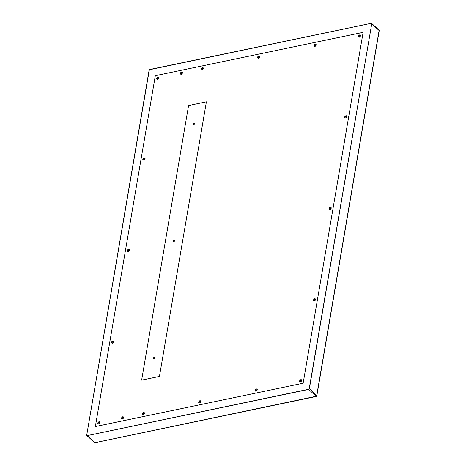 <?xml version="1.0" encoding="UTF-8"?>
<svg xmlns="http://www.w3.org/2000/svg" width="466" height="466" viewBox="0 0 466 466"><rect width="100%" height="100%" fill="white"/><g stroke="black" fill="none" stroke-linecap="round" stroke-linejoin="round"><path stroke-width="0.7" d="M99.701 421.864L99.963 422.511L99.701 421.864L98.99 421.713L97.72 422.936L99.922 422.476L99.718 421.881L98.99 421.713L98.145 422.213L97.703 423.274L99.922 422.476L97.72 422.936L99.963 422.511L99.91 422.813L97.668 423.239L97.872 423.827L98.6 424.002L99.444 423.501L99.875 422.779L97.668 423.239L97.93 423.879L98.641 424.037L99.91 422.813L98.6 424.002L97.889 423.844M99.747 421.905L99.881 422.901L98.932 423.938L97.93 423.879M121.678 418.928L122.68 418.981L123.636 417.944L123.473 416.93L122.739 416.755L121.469 417.979L123.676 417.519L123.473 416.93L122.739 416.755L121.894 417.256L121.451 418.322L123.711 417.553L121.469 417.979L123.711 417.553L121.416 418.287L121.62 418.876L122.348 419.045L123.624 417.827L121.416 418.287L121.678 418.928L122.389 419.08L123.659 417.862L122.348 419.045L121.638 418.893M144.233 412.579L144.495 413.22L144.233 412.579L143.522 412.422L142.246 413.645L144.454 413.185L144.25 412.596L143.522 412.422L142.678 412.923L142.235 413.989L144.495 413.22L142.246 413.645L144.495 413.22L144.443 413.528L142.194 413.948L142.398 414.542L143.132 414.711L143.977 414.21L144.402 413.488L142.194 413.948L142.456 414.594L143.167 414.746L144.443 413.528L143.132 414.711L142.415 414.559M142.456 414.594L143.464 414.647L144.413 413.61L144.25 412.596M200.677 400.847L200.898 401.453L200.683 400.853L199.926 400.661L198.65 401.878L200.858 401.418L200.654 400.83L199.926 400.661L199.081 401.156L198.638 402.222L200.898 401.453L198.65 401.878L200.898 401.453L198.598 402.187L198.801 402.775L199.535 402.944L200.805 401.727L198.598 402.187L198.86 402.828L199.57 402.985L200.846 401.762L199.535 402.944L198.86 402.828M200.654 400.83L200.817 401.843L199.867 402.886L198.842 402.81M257.04 389.046L257.302 389.692L257.04 389.046L256.329 388.894L255.059 390.118L257.261 389.658L257.057 389.063L256.329 388.894L255.485 389.395L255.042 390.456L257.261 389.658L255.059 390.118L257.302 389.692L257.249 389.995L255.007 390.421L255.211 391.009L255.939 391.184L256.783 390.683L257.209 389.96L255.007 390.421L255.263 391.067L255.98 391.219L257.249 389.995L255.939 391.184L255.228 391.032M255.263 391.067L256.271 391.12L257.22 390.083L257.057 389.063M301.572 379.761L301.834 380.402L301.572 379.761L300.861 379.609L299.586 380.827L301.793 380.367L301.589 379.778L300.861 379.609L300.017 380.105L299.574 381.171L301.834 380.402L299.586 380.827L301.834 380.402L299.533 381.136L299.737 381.724L300.471 381.893L301.741 380.675L299.533 381.136L299.795 381.776L300.506 381.928L301.782 380.71L300.471 381.893L299.755 381.741M301.618 379.802L301.752 380.792L300.803 381.829L299.778 381.759M158.894 77.746L156.652 78.171L158.894 77.746L157.863 79.173L156.838 79.098L157.572 79.272L158.894 77.746L158.656 77.117L157.922 76.948L157.077 77.449L156.652 78.171L158.854 77.711L158.65 77.117L158.894 77.746L156.687 78.206L157.922 76.948L158.632 77.1L158.894 77.746M156.599 78.474L158.807 78.014L156.599 78.474L156.803 79.063L157.531 79.237L158.807 78.014L157.531 79.237L156.821 79.08L156.599 78.474M156.634 78.509L156.687 78.206L156.634 78.509M182.643 72.789L180.4 73.214L182.643 72.789L181.612 74.216L180.587 74.146L181.321 74.315L182.643 72.789L182.404 72.166L181.67 71.991L180.825 72.492L180.4 73.214L182.608 72.754L182.404 72.166L182.643 72.789L180.435 73.249L181.67 71.991L182.381 72.148L182.643 72.789M180.348 73.523L182.555 73.063L180.348 73.523L180.552 74.111L181.28 74.28L182.555 73.063L181.28 74.28L180.569 74.129L180.348 73.523M180.383 73.558L180.435 73.249L180.383 73.558M203.164 67.815L203.426 68.455L203.164 67.815L202.454 67.657L201.166 69.224L203.426 68.455L201.178 68.881L203.386 68.42L203.345 68.846L202.395 69.883L201.388 69.83L202.098 69.982L203.426 68.455L203.211 67.855L202.454 67.657L201.609 68.158L201.178 68.881L203.386 68.42L203.182 67.832M201.126 69.184L203.333 68.723L201.126 69.184L201.329 69.778L202.063 69.947L203.333 68.723L202.063 69.947L201.347 69.795L201.126 69.184M259.568 56.048L259.83 56.689L259.568 56.048L258.857 55.897L257.57 57.458L259.83 56.689L257.582 57.114L259.789 56.654L259.748 57.079L258.799 58.122L257.774 58.046L258.502 58.221L259.83 56.689L259.614 56.089L258.857 55.897L258.013 56.392L257.582 57.114L259.789 56.654L259.585 56.066M257.529 57.423L259.737 56.963L257.529 57.423L257.733 58.011L258.467 58.186L259.737 56.963L258.467 58.186L257.756 58.029L257.529 57.423M315.971 44.282L316.233 44.928L315.971 44.282L315.261 44.13L313.991 45.353L313.973 45.691L316.233 44.928L313.991 45.353L316.193 44.893L315.202 46.355L314.177 46.28L313.938 45.656L316.14 45.196L313.938 45.656L314.142 46.245L314.87 46.419L315.715 45.918L316.14 45.196L314.87 46.419L314.16 46.268L314.911 46.454L316.233 44.928L316.018 44.322L315.261 44.13L314.416 44.631L313.991 45.353L316.193 44.893L315.989 44.299M360.766 35.637L358.517 36.063L360.766 35.637L359.735 37.064L358.709 36.995L359.437 37.163L360.766 35.637L360.55 35.037L359.793 34.845L358.948 35.34L358.517 36.063L360.725 35.602L360.521 35.014L360.766 35.637L358.558 36.098L359.793 34.845L360.503 34.997L360.766 35.637M358.465 36.371L360.672 35.911L358.465 36.371L358.669 36.96L359.403 37.129L360.672 35.911L359.403 37.129L358.686 36.977L358.465 36.371M358.505 36.406L358.558 36.098L358.505 36.406M303.15 383.215L95.344 426.559L155.318 75.696L95.344 426.559L303.15 383.215L363.125 32.352L155.318 75.696L363.125 32.352L303.15 383.215L95.344 426.559L155.318 75.696L95.344 426.559L303.15 383.215L363.125 32.352L303.15 383.215M94.225 442.205L94.953 442.7L316.752 396.141L316.729 395.418L309.372 388.685L308.673 389.419L316.414 396.508L308.673 389.419L87.212 435.611L86.723 435.127L149.341 69.76L371.256 23.3L371.746 23.783L309.127 389.157L87.212 435.611L86.723 435.127L149.097 70.226L149.796 69.492L371.256 23.3L379.184 30.36M94.715 442.677L87.212 435.611L94.953 442.7L316.612 396.397L379.272 30.372L371.635 23.382M87.212 435.611L86.723 435.127M316.752 396.141L316.787 395.785M379.242 30.436L316.775 396.042M371.256 23.3L371.746 23.783L309.372 388.685L316.729 395.418L379.103 30.517L371.746 23.783M363.125 32.352L155.318 75.696L363.125 32.352M193.914 124.579L193.303 123.968L194.176 123.053L194.648 123.152L194.788 123.659L193.914 124.579L193.303 123.968L193.611 123.385L194.66 123.164L194.788 123.659L193.914 124.579M174.15 240.211L174.762 240.817L173.888 241.738L173.41 241.633L173.276 241.126L174.15 240.211L174.762 240.817L173.888 241.738L173.399 241.621L173.585 240.543L174.15 240.211M154.124 357.37L154.735 357.975L153.862 358.896L153.384 358.791L153.25 358.29L154.124 357.37L154.735 357.975L153.862 358.896L153.372 358.779L153.559 357.702L154.124 357.37M141.641 380.128L159.454 376.412L206.391 101.821L188.579 105.537L141.641 380.128L188.579 105.537L206.391 101.821L159.454 376.412L141.641 380.128M145.077 158.597L142.829 159.023L145.077 158.597L144.046 160.024L143.021 159.949L143.749 160.123L145.077 158.597L144.833 157.968L144.105 157.799L143.26 158.3L142.829 159.023L145.037 158.562L144.833 157.968L145.077 158.597L142.87 159.057L144.105 157.799L144.815 157.951L145.077 158.597M142.777 159.325L144.984 158.865L142.777 159.325L142.98 159.914L143.709 160.088L144.984 158.865L143.709 160.088L142.998 159.931L142.777 159.325M142.817 159.36L142.87 159.057L142.817 159.36M346.943 116.488L344.7 116.914L346.943 116.488L345.912 117.921L344.887 117.846L345.621 118.02L346.943 116.488L346.704 115.865L345.97 115.696L345.125 116.191L344.7 116.914L346.902 116.453L346.698 115.865L346.943 116.488L344.735 116.949L345.97 115.696L346.681 115.848L346.943 116.488M344.648 117.222L346.85 116.762L344.648 117.222L344.852 117.811L345.58 117.98L346.85 116.762L345.58 117.98L344.869 117.828L344.648 117.222M344.683 117.257L344.735 116.949L344.683 117.257M129.431 250.125L127.183 250.551L129.431 250.125L128.4 251.553L127.375 251.483L128.103 251.652L129.431 250.125L129.216 249.526L128.459 249.327L127.614 249.828L127.183 250.551L129.391 250.091L129.187 249.502L129.431 250.125L127.224 250.586L128.459 249.327L129.169 249.485L129.431 250.125M127.131 250.854L129.338 250.393L127.131 250.854L127.335 251.448L128.068 251.617L129.338 250.393L128.068 251.617L127.352 251.465L127.131 250.854M127.171 250.894L127.224 250.586L127.171 250.894M331.297 208.022L329.054 208.448L331.297 208.022L330.266 209.45L329.241 209.374L329.975 209.549L331.297 208.022L331.058 207.393L330.324 207.224L329.479 207.725L329.054 208.448L331.256 207.987L331.052 207.393L331.297 208.022L329.089 208.483L330.324 207.224L331.035 207.376L331.297 208.022M329.002 208.751L331.21 208.29L329.002 208.751L329.206 209.339L329.934 209.514L331.21 208.29L329.934 209.514L329.223 209.362L329.002 208.751M329.037 208.785L329.089 208.483L329.037 208.785M113.564 341.048L113.786 341.654L113.57 341.054L112.813 340.862L111.537 342.079L113.745 341.619L113.541 341.03L112.813 340.862L111.968 341.357L111.525 342.423L113.786 341.654L111.537 342.079L113.786 341.654L111.485 342.388L111.689 342.976L112.422 343.151L113.692 341.928L111.485 342.388L111.747 343.028L112.457 343.186L113.733 341.962L112.422 343.151L111.706 342.993M113.541 341.03L113.704 342.044L112.755 343.087L111.747 343.028M315.389 298.91L315.651 299.551L315.389 298.91L314.678 298.753L313.408 299.976L315.616 299.516L315.412 298.927L314.678 298.753L313.834 299.254L313.391 300.32L315.651 299.551L313.408 299.976L315.651 299.551L313.356 300.279L313.56 300.873L314.288 301.042L315.564 299.819L313.356 300.279L313.618 300.925L314.329 301.077L315.599 299.859L314.288 301.042L313.577 300.89M315.435 298.951L315.575 299.941L314.62 300.978L313.618 300.925M94.47 442.519L86.833 435.529"/></g></svg>
